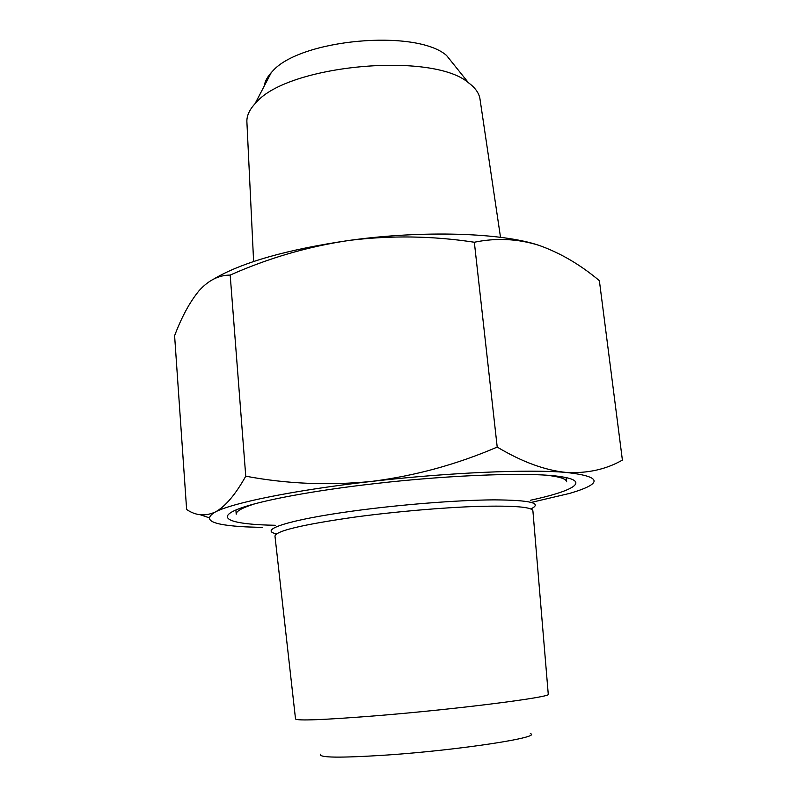<?xml version="1.0" encoding="UTF-8"?>
<svg xmlns="http://www.w3.org/2000/svg" width="797" height="797" viewBox="0 0 797 797"><rect width="100%" height="100%" fill="white"/><g stroke="black" fill="none" stroke-linecap="round" stroke-linejoin="round"><path stroke-width="1.2" d="M530.304 733.619C543.026 737.145 460.437 749.997 387.541 754.998C340.14 758.077 317.883 757.798 320.793 754.161M548.256 694.157C554.134 696.807 457.777 709.2 375.248 715.836C323.532 719.91 296.962 720.946 295.518 718.944L274.975 536.142C275.613 530.981 302.193 524.635 354.705 517.114C394.754 511.684 442.933 507.52 478.011 506.394C513.866 505.487 532.157 506.972 532.904 510.857L548.256 694.157M566.159 477.622L566.667 481.796C566.358 478.877 559.624 476.686 546.453 475.221M254.761 503.824C242.129 507.819 235.952 511.276 236.211 514.204L235.892 510M530.573 500.227C572.794 491.181 590.447 481.338 561.965 476.845C534.638 472.013 453.852 474.504 375.078 483.6C313.351 490.573 260.828 500.506 239.867 508.426C212.799 518.369 232.027 524.595 275.194 525.273M538.951 245.346C502.18 232.784 423.605 230.034 349.166 240.415C390.919 235.264 432.651 235.872 474.335 242.238C496.322 237.705 517.861 238.751 538.951 245.346C560.152 252.858 580.296 264.634 599.374 280.674L622.397 460.098C606.059 469.423 587.369 473.538 566.328 472.452C529.577 469.104 449.01 472.482 371.88 481.378C294.422 490.125 231.977 502.927 215.22 512.053C201.86 520.132 212.002 525.064 245.655 526.867L262.621 527.455M531.43 502.379L569.596 493.413C603.289 483.51 602.193 476.516 566.328 472.452C545.028 470.35 521.995 461.891 497.208 447.077C456.89 464.422 415.117 475.859 371.88 481.378C329.101 485.682 287.059 483.958 245.755 476.188C235.434 494.658 225.262 506.613 215.22 512.053C205.128 516.516 195.604 515.659 186.628 509.482L174.603 335.726C181.656 316.957 189.816 301.953 199.071 290.716C208.435 280.305 218.806 275.095 230.184 275.085C268.38 258.089 308.04 246.532 349.166 240.415C286.97 249.541 241.86 262.402 213.805 279.01M200.286 514.752L208.924 517.701M245.755 476.188L230.184 275.085M497.208 447.077L474.335 242.238M480.053 99.486L479.953 98.778C478.977 93 475.151 87.67 468.477 82.778L446.529 55.441C415.855 28.553 299.224 39.282 272.265 71.551L271.249 72.627C267.194 77.12 264.873 81.573 264.275 86.006M468.477 82.778C432.622 51.446 287.936 64.786 256.236 102.454L255.03 103.71C249.431 109.807 246.711 115.774 246.881 121.632L246.911 122.349M530.872 508.934C542.817 503.116 530.543 500.098 494.04 499.868C457.737 500.058 400.014 504.591 352.822 511.076C288.315 519.843 257.839 530.095 276.589 533.87M271.249 72.627L255.03 103.71M246.881 121.632L253.615 261.526M479.953 98.778L500.516 237.317"/></g></svg>
